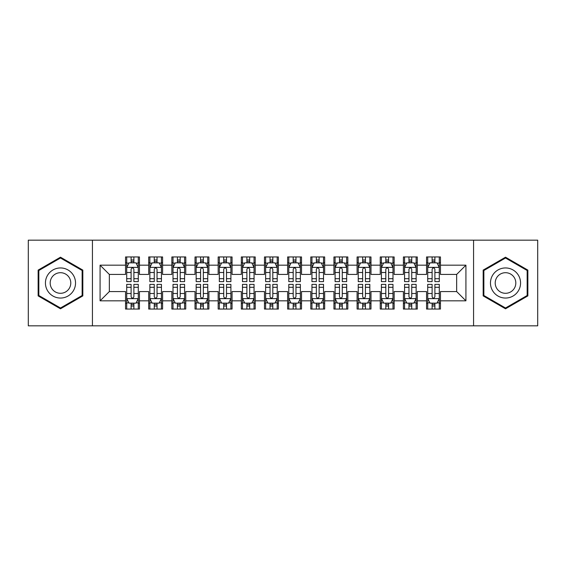 <?xml version="1.0" encoding="UTF-8"?>
<svg xmlns="http://www.w3.org/2000/svg" width="566" height="566" viewBox="0 0 566 566"><rect width="100%" height="100%" fill="white"/><g stroke="black" fill="none" stroke-linecap="round" stroke-linejoin="round"><path stroke-width="0.85" d="M473.565 325.839L537.7 325.839L537.7 240.161L473.565 240.161L473.565 325.839L92.435 325.839L92.435 240.161L28.3 240.161L28.3 325.839L92.435 325.839M473.565 240.161L92.435 240.161M100.076 300.829L100.076 265.171L125.546 265.171L125.546 274.432L109.344 274.432L109.344 291.568L100.076 300.829L125.546 300.829L125.546 309.05L139.441 309.05L139.441 300.829L148.702 300.829L148.702 309.05L162.598 309.05L162.598 300.829L171.859 300.829L171.859 309.05L185.754 309.05L185.754 300.829L195.015 300.829L195.015 309.05L208.904 309.05L208.904 300.829L218.165 300.829L218.165 309.05L232.06 309.05L232.06 300.829L241.321 300.829L241.321 309.05L255.216 309.05L255.216 300.829L264.478 300.829L264.478 309.05L278.366 309.05L278.366 300.829L287.634 300.829L287.634 309.05L301.522 309.05L301.522 300.829L310.784 300.829L310.784 309.05L324.679 309.05L324.679 300.829L333.94 300.829L333.94 309.05L347.835 309.05L347.835 300.829L357.096 300.829L357.096 309.05L370.985 309.05L370.985 300.829L380.246 300.829L380.246 309.05L394.141 309.05L394.141 300.829L403.402 300.829L403.402 309.05L417.298 309.05L417.298 300.829L426.559 300.829L426.559 309.05L440.454 309.05L440.454 291.568L456.656 291.568L456.656 274.432L440.454 274.432L440.454 265.171L465.924 265.171L465.924 300.829L440.454 300.829M440.454 265.171L440.454 256.95L426.559 256.95L426.559 265.171L417.298 265.171L417.298 256.95L403.402 256.95L403.402 265.171L394.141 265.171L394.141 256.95L380.246 256.95L380.246 265.171L370.985 265.171L370.985 256.95L357.096 256.95L357.096 265.171L347.835 265.171L347.835 256.95L333.94 256.95L333.94 265.171L324.679 265.171L324.679 256.95L310.784 256.95L310.784 265.171L301.522 265.171L301.522 256.95L287.634 256.95L287.634 265.171L278.366 265.171L278.366 256.95L264.478 256.95L264.478 265.171L255.216 265.171L255.216 256.95L241.321 256.95L241.321 265.171L232.06 265.171L232.06 256.95L218.165 256.95L218.165 265.171L208.904 265.171L208.904 256.95L195.015 256.95L195.015 265.171L185.754 265.171L185.754 256.95L171.859 256.95L171.859 265.171L162.598 265.171L162.598 256.95L148.702 256.95L148.702 265.171L139.441 265.171L139.441 256.95L125.546 256.95L125.546 265.171M417.298 300.829L417.298 291.568L426.559 291.568L426.559 300.829M465.924 265.171L456.656 274.432M394.141 300.829L394.141 291.568L403.402 291.568L403.402 300.829M426.559 265.171L426.559 274.432L417.298 274.432L417.298 265.171M370.985 300.829L370.985 291.568L380.246 291.568L380.246 300.829M403.402 265.171L403.402 274.432L394.141 274.432L394.141 265.171M347.835 300.829L347.835 291.568L357.096 291.568L357.096 300.829M380.246 265.171L380.246 274.432L370.985 274.432L370.985 265.171M324.679 300.829L324.679 291.568L333.94 291.568L333.94 300.829M357.096 265.171L357.096 274.432L347.835 274.432L347.835 265.171M301.522 300.829L301.522 291.568L310.784 291.568L310.784 300.829M333.94 265.171L333.94 274.432L324.679 274.432L324.679 265.171M278.366 300.829L278.366 291.568L287.634 291.568L287.634 300.829M310.784 265.171L310.784 274.432L301.522 274.432L301.522 265.171M255.216 300.829L255.216 291.568L264.478 291.568L264.478 300.829M287.634 265.171L287.634 274.432L278.366 274.432L278.366 265.171M232.06 300.829L232.06 291.568L241.321 291.568L241.321 300.829M264.478 265.171L264.478 274.432L255.216 274.432L255.216 265.171M208.904 300.829L208.904 291.568L218.165 291.568L218.165 300.829M241.321 265.171L241.321 274.432L232.06 274.432L232.06 265.171M185.754 300.829L185.754 291.568L195.015 291.568L195.015 300.829M218.165 265.171L218.165 274.432L208.904 274.432L208.904 265.171M162.598 300.829L162.598 291.568L171.859 291.568L171.859 300.829M195.015 265.171L195.015 274.432L185.754 274.432L185.754 265.171M139.441 300.829L139.441 291.568L148.702 291.568L148.702 300.829M171.859 265.171L171.859 274.432L162.598 274.432L162.598 265.171M109.344 291.568L125.546 291.568L125.546 300.829M148.702 265.171L148.702 274.432L139.441 274.432L139.441 265.171M426.559 262.737L427.719 262.737M439.294 262.737L440.454 262.737M403.402 262.737L404.563 262.737M416.137 262.737L417.298 262.737M380.246 262.737L381.406 262.737M392.981 262.737L394.141 262.737M357.096 262.737L358.25 262.737M369.831 262.737L370.985 262.737M333.94 262.737L335.1 262.737M346.675 262.737L347.835 262.737M310.784 262.737L311.944 262.737M323.519 262.737L324.679 262.737M287.634 262.737L288.787 262.737M300.369 262.737L301.522 262.737M264.478 262.737L265.631 262.737M277.213 262.737L278.366 262.737M241.321 262.737L242.481 262.737M254.056 262.737L255.216 262.737M218.165 262.737L219.325 262.737M230.9 262.737L232.06 262.737M195.015 262.737L196.169 262.737M207.75 262.737L208.904 262.737M171.859 262.737L173.019 262.737M184.594 262.737L185.754 262.737M148.702 262.737L149.863 262.737M161.437 262.737L162.598 262.737M125.546 262.737L126.706 262.737M138.281 262.737L139.441 262.737M125.546 303.263L126.706 303.263M138.281 303.263L139.441 303.263M148.702 303.263L149.863 303.263M161.437 303.263L162.598 303.263M171.859 303.263L173.019 303.263M184.594 303.263L185.754 303.263M195.015 303.263L196.169 303.263M207.75 303.263L208.904 303.263M218.165 303.263L219.325 303.263M230.9 303.263L232.06 303.263M241.321 303.263L242.481 303.263M254.056 303.263L255.216 303.263M264.478 303.263L265.631 303.263M277.213 303.263L278.366 303.263M287.634 303.263L288.787 303.263M300.369 303.263L301.522 303.263M310.784 303.263L311.944 303.263M323.519 303.263L324.679 303.263M333.94 303.263L335.1 303.263M346.675 303.263L347.835 303.263M357.096 303.263L358.25 303.263M369.831 303.263L370.985 303.263M380.246 303.263L381.406 303.263M392.981 303.263L394.141 303.263M403.402 303.263L404.563 303.263M416.137 303.263L417.298 303.263M426.559 303.263L427.719 303.263M439.294 303.263L440.454 303.263M100.076 265.171L109.344 274.432M456.656 291.568L465.924 300.829M82.827 270.102L60.484 257.197L38.141 270.102L38.141 295.898L60.484 308.803L82.827 295.898L82.827 270.102M483.173 270.102L483.173 295.898L505.516 308.803L527.859 295.898L527.859 270.102L505.516 257.197L483.173 270.102M133.887 259.964L131.107 259.964M138.281 278.705L133.887 278.705L133.887 281.613L138.281 281.613L138.281 267.485L135.967 262.857L129.02 262.857L126.706 267.485L126.706 281.613L131.107 281.613L131.107 278.705L126.706 278.705M126.706 267.485L126.706 256.95M138.281 267.485L138.281 256.95M131.107 262.857L131.107 256.95M133.887 256.95L133.887 262.857M133.887 278.705L133.887 269.225C132.96 267.442 132.034 267.442 131.107 269.225L131.107 278.705M133.887 262.737L131.107 262.737M131.107 306.036L133.887 306.036M126.706 287.295L131.107 287.295L131.107 284.387L126.706 284.387L126.706 298.515L129.02 303.143L135.967 303.143L138.281 298.515L138.281 284.387L133.887 284.387L133.887 287.295L138.281 287.295M138.281 298.515L138.281 309.05M126.706 298.515L126.706 309.05M133.887 303.143L133.887 309.05M131.107 309.05L131.107 303.143M131.107 287.295L131.107 296.775C132.034 298.558 132.96 298.558 133.887 296.775L133.887 287.295M131.107 303.263L133.887 303.263M157.037 259.964L154.263 259.964M161.437 278.705L157.037 278.705L157.037 281.613L161.437 281.613L161.437 267.485L159.124 262.857L152.176 262.857L149.863 267.485L149.863 281.613L154.263 281.613L154.263 278.705L149.863 278.705M149.863 267.485L149.863 256.95M161.437 267.485L161.437 256.95M154.263 262.857L154.263 256.95M157.037 256.95L157.037 262.857M157.037 278.705L157.037 269.225C156.117 267.442 155.19 267.442 154.263 269.225L154.263 278.705M157.037 262.737L154.263 262.737M180.193 259.964L177.413 259.964M184.594 278.705L180.193 278.705L180.193 281.613L184.594 281.613L184.594 267.485L182.28 262.857L175.333 262.857L173.019 267.485L173.019 281.613L177.413 281.613L177.413 278.705L173.019 278.705M173.019 267.485L173.019 256.95M184.594 267.485L184.594 256.95M177.413 262.857L177.413 256.95M180.193 256.95L180.193 262.857M180.193 278.705L180.193 269.225C179.266 267.442 178.34 267.442 177.413 269.225L177.413 278.705M180.193 262.737L177.413 262.737M154.263 306.036L157.037 306.036M149.863 287.295L154.263 287.295L154.263 284.387L149.863 284.387L149.863 298.515L152.176 303.143L159.124 303.143L161.437 298.515L161.437 284.387L157.037 284.387L157.037 287.295L161.437 287.295M161.437 298.515L161.437 309.05M149.863 298.515L149.863 309.05M157.037 303.143L157.037 309.05M154.263 309.05L154.263 303.143M154.263 287.295L154.263 296.775C155.183 298.558 156.11 298.558 157.037 296.775L157.037 287.295M154.263 303.263L157.037 303.263M177.413 306.036L180.193 306.036M173.019 287.295L177.413 287.295L177.413 284.387L173.019 284.387L173.019 298.515L175.333 303.143L182.28 303.143L184.594 298.515L184.594 284.387L180.193 284.387L180.193 287.295L184.594 287.295M184.594 298.515L184.594 309.05M173.019 298.515L173.019 309.05M180.193 303.143L180.193 309.05M177.413 309.05L177.413 303.143M177.413 287.295L177.413 296.775C178.34 298.558 179.266 298.558 180.193 296.775L180.193 287.295M177.413 303.263L180.193 303.263M73.516 275.472A15.049 15.049 0 0 0 52.956 269.968A15.049 15.049 0 0 0 47.452 290.528A15.049 15.049 0 0 0 68.012 296.032A15.049 15.049 0 0 0 73.516 275.472M69.406 277.849A10.301 10.301 0 0 0 55.334 274.078A10.301 10.301 0 0 0 51.563 288.151A10.301 10.301 0 0 0 65.635 291.922A10.301 10.301 0 0 0 69.406 277.849M60.484 307.996L38.835 295.502L38.835 270.498L60.484 258.004L82.134 270.498L82.134 295.502L60.484 307.996M518.548 275.472A15.049 15.049 0 0 0 497.988 269.968A15.049 15.049 0 0 0 492.484 290.528A15.049 15.049 0 0 0 513.044 296.032A15.049 15.049 0 0 0 518.548 275.472M514.437 277.849A10.301 10.301 0 0 0 500.365 274.078A10.301 10.301 0 0 0 496.594 288.151A10.301 10.301 0 0 0 510.666 291.922A10.301 10.301 0 0 0 514.437 277.849M505.516 307.996L483.866 295.502L483.866 270.498L505.516 258.004L527.165 270.498L527.165 295.502L505.516 307.996M203.35 259.964L200.569 259.964M207.75 278.705L203.35 278.705L203.35 281.613L207.75 281.613L207.75 267.485L205.43 262.857L198.489 262.857L196.169 267.485L196.169 281.613L200.569 281.613L200.569 278.705L196.169 278.705M196.169 267.485L196.169 256.95M207.75 267.485L207.75 256.95M200.569 262.857L200.569 256.95M203.35 256.95L203.35 262.857M203.35 278.705L203.35 269.225C202.423 267.442 201.496 267.442 200.569 269.225L200.569 278.705M203.35 262.737L200.569 262.737M226.506 259.964L223.726 259.964M230.9 278.705L226.506 278.705L226.506 281.613L230.9 281.613L230.9 267.485L228.586 262.857L221.639 262.857L219.325 267.485L219.325 281.613L223.726 281.613L223.726 278.705L219.325 278.705M219.325 267.485L219.325 256.95M230.9 267.485L230.9 256.95M223.726 262.857L223.726 256.95M226.506 256.95L226.506 262.857M226.506 278.705L226.506 269.225C225.579 267.442 224.652 267.442 223.726 269.225L223.726 278.705M226.506 262.737L223.726 262.737M200.569 306.036L203.35 306.036M196.169 287.295L200.569 287.295L200.569 284.387L196.169 284.387L196.169 298.515L198.489 303.143L205.43 303.143L207.75 298.515L207.75 284.387L203.35 284.387L203.35 287.295L207.75 287.295M207.75 298.515L207.75 309.05M196.169 298.515L196.169 309.05M203.35 303.143L203.35 309.05M200.569 309.05L200.569 303.143M200.569 287.295L200.569 296.775C201.496 298.558 202.423 298.558 203.35 296.775L203.35 287.295M200.569 303.263L203.35 303.263M223.726 306.036L226.506 306.036M219.325 287.295L223.726 287.295L223.726 284.387L219.325 284.387L219.325 298.515L221.639 303.143L228.586 303.143L230.9 298.515L230.9 284.387L226.506 284.387L226.506 287.295L230.9 287.295M230.9 298.515L230.9 309.05M219.325 298.515L219.325 309.05M226.506 303.143L226.506 309.05M223.726 309.05L223.726 303.143M223.726 287.295L223.726 296.775C224.652 298.558 225.572 298.558 226.506 296.775L226.506 287.295M223.726 303.263L226.506 303.263M249.656 259.964L246.882 259.964M254.056 278.705L249.656 278.705L249.656 281.613L254.056 281.613L254.056 267.485L251.743 262.857L244.795 262.857L242.481 267.485L242.481 281.613L246.882 281.613L246.882 278.705L242.481 278.705M242.481 267.485L242.481 256.95M254.056 267.485L254.056 256.95M246.882 262.857L246.882 256.95M249.656 256.95L249.656 262.857M249.656 278.705L249.656 269.225C248.736 267.442 247.809 267.442 246.882 269.225L246.882 278.705M249.656 262.737L246.882 262.737M246.882 306.036L249.656 306.036M242.481 287.295L246.882 287.295L246.882 284.387L242.481 284.387L242.481 298.515L244.795 303.143L251.743 303.143L254.056 298.515L254.056 284.387L249.656 284.387L249.656 287.295L254.056 287.295M254.056 298.515L254.056 309.05M242.481 298.515L242.481 309.05M249.656 303.143L249.656 309.05M246.882 309.05L246.882 303.143M246.882 287.295L246.882 296.775C247.802 298.558 248.729 298.558 249.656 296.775L249.656 287.295M246.882 303.263L249.656 303.263M272.812 259.964L270.032 259.964M277.213 278.705L272.812 278.705L272.812 281.613L277.213 281.613L277.213 267.485L274.899 262.857L267.951 262.857L265.631 267.485L265.631 281.613L270.032 281.613L270.032 278.705L265.631 278.705M265.631 267.485L265.631 256.95M277.213 267.485L277.213 256.95M270.032 262.857L270.032 256.95M272.812 256.95L272.812 262.857M272.812 278.705L272.812 269.225C271.885 267.442 270.958 267.442 270.032 269.225L270.032 278.705M272.812 262.737L270.032 262.737M270.032 306.036L272.812 306.036M265.631 287.295L270.032 287.295L270.032 284.387L265.631 284.387L265.631 298.515L267.951 303.143L274.899 303.143L277.213 298.515L277.213 284.387L272.812 284.387L272.812 287.295L277.213 287.295M277.213 298.515L277.213 309.05M265.631 298.515L265.631 309.05M272.812 303.143L272.812 309.05M270.032 309.05L270.032 303.143M270.032 287.295L270.032 296.775C270.958 298.558 271.885 298.558 272.812 296.775L272.812 287.295M270.032 303.263L272.812 303.263M295.968 259.964L293.188 259.964M300.369 278.705L295.968 278.705L295.968 281.613L300.369 281.613L300.369 267.485L298.049 262.857L291.101 262.857L288.787 267.485L288.787 281.613L293.188 281.613L293.188 278.705L288.787 278.705M288.787 267.485L288.787 256.95M300.369 267.485L300.369 256.95M293.188 262.857L293.188 256.95M295.968 256.95L295.968 262.857M295.968 278.705L295.968 269.225C295.042 267.442 294.115 267.442 293.188 269.225L293.188 278.705M295.968 262.737L293.188 262.737M293.188 306.036L295.968 306.036M288.787 287.295L293.188 287.295L293.188 284.387L288.787 284.387L288.787 298.515L291.101 303.143L298.049 303.143L300.369 298.515L300.369 284.387L295.968 284.387L295.968 287.295L300.369 287.295M300.369 298.515L300.369 309.05M288.787 298.515L288.787 309.05M295.968 303.143L295.968 309.05M293.188 309.05L293.188 303.143M293.188 287.295L293.188 296.775C294.115 298.558 295.042 298.558 295.968 296.775L295.968 287.295M293.188 303.263L295.968 303.263M319.118 259.964L316.344 259.964M323.519 278.705L319.118 278.705L319.118 281.613L323.519 281.613L323.519 267.485L321.205 262.857L314.257 262.857L311.944 267.485L311.944 281.613L316.344 281.613L316.344 278.705L311.944 278.705M311.944 267.485L311.944 256.95M323.519 267.485L323.519 256.95M316.344 262.857L316.344 256.95M319.118 256.95L319.118 262.857M319.118 278.705L319.118 269.225C318.198 267.442 317.271 267.442 316.344 269.225L316.344 278.705M319.118 262.737L316.344 262.737M316.344 306.036L319.118 306.036M311.944 287.295L316.344 287.295L316.344 284.387L311.944 284.387L311.944 298.515L314.257 303.143L321.205 303.143L323.519 298.515L323.519 284.387L319.118 284.387L319.118 287.295L323.519 287.295M323.519 298.515L323.519 309.05M311.944 298.515L311.944 309.05M319.118 303.143L319.118 309.05M316.344 309.05L316.344 303.143M316.344 287.295L316.344 296.775C317.264 298.558 318.191 298.558 319.118 296.775L319.118 287.295M316.344 303.263L319.118 303.263M342.274 259.964L339.494 259.964M346.675 278.705L342.274 278.705L342.274 281.613L346.675 281.613L346.675 267.485L344.361 262.857L337.414 262.857L335.1 267.485L335.1 281.613L339.494 281.613L339.494 278.705L335.1 278.705M335.1 267.485L335.1 256.95M346.675 267.485L346.675 256.95M339.494 262.857L339.494 256.95M342.274 256.95L342.274 262.857M342.274 278.705L342.274 269.225C341.348 267.442 340.428 267.442 339.494 269.225L339.494 278.705M342.274 262.737L339.494 262.737M339.494 306.036L342.274 306.036M335.1 287.295L339.494 287.295L339.494 284.387L335.1 284.387L335.1 298.515L337.414 303.143L344.361 303.143L346.675 298.515L346.675 284.387L342.274 284.387L342.274 287.295L346.675 287.295M346.675 298.515L346.675 309.05M335.1 298.515L335.1 309.05M342.274 303.143L342.274 309.05M339.494 309.05L339.494 303.143M339.494 287.295L339.494 296.775C340.421 298.558 341.348 298.558 342.274 296.775L342.274 287.295M339.494 303.263L342.274 303.263M365.431 259.964L362.65 259.964M369.831 278.705L365.431 278.705L365.431 281.613L369.831 281.613L369.831 267.485L367.511 262.857L360.57 262.857L358.25 267.485L358.25 281.613L362.65 281.613L362.65 278.705L358.25 278.705M358.25 267.485L358.25 256.95M369.831 267.485L369.831 256.95M362.65 262.857L362.65 256.95M365.431 256.95L365.431 262.857M365.431 278.705L365.431 269.225C364.504 267.442 363.577 267.442 362.65 269.225L362.65 278.705M365.431 262.737L362.65 262.737M362.65 306.036L365.431 306.036M358.25 287.295L362.65 287.295L362.65 284.387L358.25 284.387L358.25 298.515L360.57 303.143L367.511 303.143L369.831 298.515L369.831 284.387L365.431 284.387L365.431 287.295L369.831 287.295M369.831 298.515L369.831 309.05M358.25 298.515L358.25 309.05M365.431 303.143L365.431 309.05M362.65 309.05L362.65 303.143M362.65 287.295L362.65 296.775C363.577 298.558 364.504 298.558 365.431 296.775L365.431 287.295M362.65 303.263L365.431 303.263M388.587 259.964L385.807 259.964M392.981 278.705L388.587 278.705L388.587 281.613L392.981 281.613L392.981 267.485L390.667 262.857L383.72 262.857L381.406 267.485L381.406 281.613L385.807 281.613L385.807 278.705L381.406 278.705M381.406 267.485L381.406 256.95M392.981 267.485L392.981 256.95M385.807 262.857L385.807 256.95M388.587 256.95L388.587 262.857M388.587 278.705L388.587 269.225C387.66 267.442 386.734 267.442 385.807 269.225L385.807 278.705M388.587 262.737L385.807 262.737M385.807 306.036L388.587 306.036M381.406 287.295L385.807 287.295L385.807 284.387L381.406 284.387L381.406 298.515L383.72 303.143L390.667 303.143L392.981 298.515L392.981 284.387L388.587 284.387L388.587 287.295L392.981 287.295M392.981 298.515L392.981 309.05M381.406 298.515L381.406 309.05M388.587 303.143L388.587 309.05M385.807 309.05L385.807 303.143M385.807 287.295L385.807 296.775C386.734 298.558 387.66 298.558 388.587 296.775L388.587 287.295M385.807 303.263L388.587 303.263M411.737 259.964L408.963 259.964M416.137 278.705L411.737 278.705L411.737 281.613L416.137 281.613L416.137 267.485L413.824 262.857L406.876 262.857L404.563 267.485L404.563 281.613L408.963 281.613L408.963 278.705L404.563 278.705M404.563 267.485L404.563 256.95M416.137 267.485L416.137 256.95M408.963 262.857L408.963 256.95M411.737 256.95L411.737 262.857M411.737 278.705L411.737 269.225C410.817 267.442 409.89 267.442 408.963 269.225L408.963 278.705M411.737 262.737L408.963 262.737M408.963 306.036L411.737 306.036M404.563 287.295L408.963 287.295L408.963 284.387L404.563 284.387L404.563 298.515L406.876 303.143L413.824 303.143L416.137 298.515L416.137 284.387L411.737 284.387L411.737 287.295L416.137 287.295M416.137 298.515L416.137 309.05M404.563 298.515L404.563 309.05M411.737 303.143L411.737 309.05M408.963 309.05L408.963 303.143M408.963 287.295L408.963 296.775C409.883 298.558 410.81 298.558 411.737 296.775L411.737 287.295M408.963 303.263L411.737 303.263M434.893 259.964L432.113 259.964M439.294 278.705L434.893 278.705L434.893 281.613L439.294 281.613L439.294 267.485L436.98 262.857L430.033 262.857L427.719 267.485L427.719 281.613L432.113 281.613L432.113 278.705L427.719 278.705M427.719 267.485L427.719 256.95M439.294 267.485L439.294 256.95M432.113 262.857L432.113 256.95M434.893 256.95L434.893 262.857M434.893 278.705L434.893 269.225C433.966 267.442 433.04 267.442 432.113 269.225L432.113 278.705M434.893 262.737L432.113 262.737M432.113 306.036L434.893 306.036M427.719 287.295L432.113 287.295L432.113 284.387L427.719 284.387L427.719 298.515L430.033 303.143L436.98 303.143L439.294 298.515L439.294 284.387L434.893 284.387L434.893 287.295L439.294 287.295M439.294 298.515L439.294 309.05M427.719 298.515L427.719 309.05M434.893 303.143L434.893 309.05M432.113 309.05L432.113 303.143M432.113 287.295L432.113 296.775C433.04 298.558 433.966 298.558 434.893 296.775L434.893 287.295M432.113 303.263L434.893 303.263M138.224 267.371L126.763 267.371M126.706 263.133L128.885 263.133M136.109 263.133L138.281 263.133M131.107 272.501L126.706 272.501M138.281 272.501L133.887 272.501M133.887 261.435L131.107 261.435M126.763 298.629L138.224 298.629M138.281 302.867L136.109 302.867M128.885 302.867L126.706 302.867M133.887 293.499L138.281 293.499M126.706 293.499L131.107 293.499M131.107 304.565L133.887 304.565M161.381 267.371L149.919 267.371M149.863 263.133L152.035 263.133M159.265 263.133L161.437 263.133M154.263 272.501L149.863 272.501M161.437 272.501L157.037 272.501M157.037 261.435L154.263 261.435M184.537 267.371L173.076 267.371M173.019 263.133L175.191 263.133M182.415 263.133L184.594 263.133M177.413 272.501L173.019 272.501M184.594 272.501L180.193 272.501M180.193 261.435L177.413 261.435M149.919 298.629L161.381 298.629M161.437 302.867L159.265 302.867M152.035 302.867L149.863 302.867M157.037 293.499L161.437 293.499M149.863 293.499L154.263 293.499M154.263 304.565L157.037 304.565M173.076 298.629L184.537 298.629M184.594 302.867L182.415 302.867M175.191 302.867L173.019 302.867M180.193 293.499L184.594 293.499M173.019 293.499L177.413 293.499M177.413 304.565L180.193 304.565M207.687 267.371L196.225 267.371M196.169 263.133L198.348 263.133M205.571 263.133L207.75 263.133M200.569 272.501L196.169 272.501M207.75 272.501L203.35 272.501M203.35 261.435L200.569 261.435M230.843 267.371L219.382 267.371M219.325 263.133L221.504 263.133M228.728 263.133L230.9 263.133M223.726 272.501L219.325 272.501M230.9 272.501L226.506 272.501M226.506 261.435L223.726 261.435M196.225 298.629L207.687 298.629M207.75 302.867L205.571 302.867M198.348 302.867L196.169 302.867M203.35 293.499L207.75 293.499M196.169 293.499L200.569 293.499M200.569 304.565L203.35 304.565M219.382 298.629L230.843 298.629M230.9 302.867L228.728 302.867M221.504 302.867L219.325 302.867M226.506 293.499L230.9 293.499M219.325 293.499L223.726 293.499M223.726 304.565L226.506 304.565M254 267.371L242.538 267.371M242.481 263.133L244.654 263.133M251.877 263.133L254.056 263.133M246.882 272.501L242.481 272.501M254.056 272.501L249.656 272.501M249.656 261.435L246.882 261.435M242.538 298.629L254 298.629M254.056 302.867L251.877 302.867M244.654 302.867L242.481 302.867M249.656 293.499L254.056 293.499M242.481 293.499L246.882 293.499M246.882 304.565L249.656 304.565M277.156 267.371L265.695 267.371M265.631 263.133L267.81 263.133M275.034 263.133L277.213 263.133M270.032 272.501L265.631 272.501M277.213 272.501L272.812 272.501M272.812 261.435L270.032 261.435M265.695 298.629L277.156 298.629M277.213 302.867L275.034 302.867M267.81 302.867L265.631 302.867M272.812 293.499L277.213 293.499M265.631 293.499L270.032 293.499M270.032 304.565L272.812 304.565M300.305 267.371L288.844 267.371M288.787 263.133L290.966 263.133M298.19 263.133L300.369 263.133M293.188 272.501L288.787 272.501M300.369 272.501L295.968 272.501M295.968 261.435L293.188 261.435M288.844 298.629L300.305 298.629M300.369 302.867L298.19 302.867M290.966 302.867L288.787 302.867M295.968 293.499L300.369 293.499M288.787 293.499L293.188 293.499M293.188 304.565L295.968 304.565M323.462 267.371L312 267.371M311.944 263.133L314.123 263.133M321.346 263.133L323.519 263.133M316.344 272.501L311.944 272.501M323.519 272.501L319.118 272.501M319.118 261.435L316.344 261.435M312 298.629L323.462 298.629M323.519 302.867L321.346 302.867M314.123 302.867L311.944 302.867M319.118 293.499L323.519 293.499M311.944 293.499L316.344 293.499M316.344 304.565L319.118 304.565M346.618 267.371L335.157 267.371M335.1 263.133L337.272 263.133M344.496 263.133L346.675 263.133M339.494 272.501L335.1 272.501M346.675 272.501L342.274 272.501M342.274 261.435L339.494 261.435M335.157 298.629L346.618 298.629M346.675 302.867L344.496 302.867M337.272 302.867L335.1 302.867M342.274 293.499L346.675 293.499M335.1 293.499L339.494 293.499M339.494 304.565L342.274 304.565M369.775 267.371L358.313 267.371M358.25 263.133L360.429 263.133M367.652 263.133L369.831 263.133M362.65 272.501L358.25 272.501M369.831 272.501L365.431 272.501M365.431 261.435L362.65 261.435M358.313 298.629L369.775 298.629M369.831 302.867L367.652 302.867M360.429 302.867L358.25 302.867M365.431 293.499L369.831 293.499M358.25 293.499L362.65 293.499M362.65 304.565L365.431 304.565M392.924 267.371L381.463 267.371M381.406 263.133L383.585 263.133M390.809 263.133L392.981 263.133M385.807 272.501L381.406 272.501M392.981 272.501L388.587 272.501M388.587 261.435L385.807 261.435M381.463 298.629L392.924 298.629M392.981 302.867L390.809 302.867M383.585 302.867L381.406 302.867M388.587 293.499L392.981 293.499M381.406 293.499L385.807 293.499M385.807 304.565L388.587 304.565M416.081 267.371L404.619 267.371M404.563 263.133L406.735 263.133M413.965 263.133L416.137 263.133M408.963 272.501L404.563 272.501M416.137 272.501L411.737 272.501M411.737 261.435L408.963 261.435M404.619 298.629L416.081 298.629M416.137 302.867L413.965 302.867M406.735 302.867L404.563 302.867M411.737 293.499L416.137 293.499M404.563 293.499L408.963 293.499M408.963 304.565L411.737 304.565M439.237 267.371L427.776 267.371M427.719 263.133L429.891 263.133M437.115 263.133L439.294 263.133M432.113 272.501L427.719 272.501M439.294 272.501L434.893 272.501M434.893 261.435L432.113 261.435M427.776 298.629L439.237 298.629M439.294 302.867L437.115 302.867M429.891 302.867L427.719 302.867M434.893 293.499L439.294 293.499M427.719 293.499L432.113 293.499M432.113 304.565L434.893 304.565"/></g></svg>
